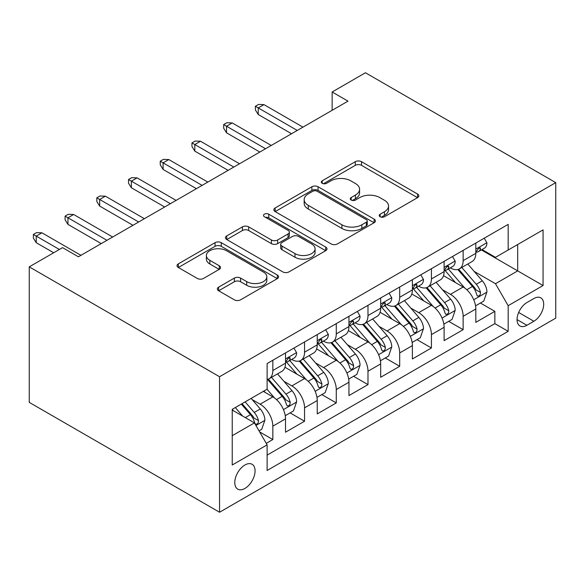 <?xml version="1.0" encoding="UTF-8"?>
<svg xmlns="http://www.w3.org/2000/svg" width="585" height="585" viewBox="0 0 585 585"><rect width="100%" height="100%" fill="white"/><g stroke="black" fill="none" stroke-linecap="round" stroke-linejoin="round"><path stroke-width="0.88" d="M380.126 216.742A3.079 1.777 0 0 0 384.484 216.742L417.566 197.642A4.402 2.545 0 0 0 418.853 195.851A4.402 2.545 0 0 0 417.566 194.052L361.523 161.694A4.402 2.545 0 0 0 355.3 161.694L322.225 180.794A3.079 1.777 0 0 0 321.319 182.052A3.079 1.777 0 0 0 322.225 183.31A3.079 1.777 0 0 0 326.584 183.31L330.861 180.838A14.091 8.131 0 0 1 350.788 180.838L355.453 183.536A14.091 8.131 0 0 1 359.585 189.284A14.091 8.131 0 0 1 355.453 195.039L351.175 197.511A3.079 1.777 0 0 0 350.269 198.768A3.079 1.777 0 0 0 351.175 200.026A3.079 1.777 0 0 0 355.534 200.026L359.812 197.555A14.091 8.131 0 0 1 379.738 197.555L384.411 200.253A14.091 8.131 0 0 1 388.535 206A14.091 8.131 0 0 1 384.411 211.755L380.126 214.227A3.079 1.777 0 0 0 379.226 215.485A3.079 1.777 0 0 0 380.126 216.742L380.126 214.227M244.925 488.431A14.354 8.285 120 0 0 254.299 475.788A14.354 8.285 120 0 0 252.098 464.285A14.354 8.285 120 0 0 244.925 464.995A14.354 8.285 120 0 0 235.55 477.645A14.354 8.285 120 0 0 237.751 489.148A14.354 8.285 120 0 0 244.925 488.431M218.629 287.155A4.402 2.545 0 0 0 217.342 288.953A4.402 2.545 0 0 0 218.629 290.752L234.351 299.827A4.402 2.545 0 0 0 240.574 299.827L277.312 278.621A4.402 2.545 0 0 0 278.606 276.822A4.402 2.545 0 0 0 277.312 275.023L221.276 242.673A4.402 2.545 0 0 0 215.046 242.673L178.315 263.879A4.402 2.545 0 0 0 177.021 265.678A4.402 2.545 0 0 0 178.315 267.477L197.306 278.438A4.402 2.545 0 0 0 203.529 278.438L219.251 269.363A4.402 2.545 0 0 0 220.545 267.564A4.402 2.545 0 0 0 219.251 265.765L209.832 260.332A11.78 6.801 0 0 1 206.388 255.521A11.78 6.801 0 0 1 213.657 249.239A11.78 6.801 0 0 1 226.49 250.716L263.382 272.01A11.78 6.801 0 0 1 266.833 276.822A11.78 6.801 0 0 1 259.564 283.103A11.78 6.801 0 0 1 246.724 281.626L240.574 278.08A4.402 2.545 0 0 0 234.351 278.08L218.629 287.155L218.629 290.752M555.75 182.63L365.449 72.759L332.148 91.984L348.002 101.146L78.412 256.793L62.551 247.638L29.25 266.862L219.55 376.733L555.75 182.63L555.75 318.138L219.55 512.241L219.55 376.733M331.176 243.93A4.402 2.545 0 0 0 337.399 243.93L374.137 222.717A4.402 2.545 0 0 0 375.424 220.918A4.402 2.545 0 0 0 374.137 219.126L318.094 186.769A4.402 2.545 0 0 0 311.871 186.769L275.133 207.982A4.402 2.545 0 0 0 273.846 209.781A4.402 2.545 0 0 0 275.133 211.573L331.176 243.93M265.627 217.408A3.079 1.777 0 0 1 268.749 217.847L268.749 214.183L325.721 247.075A4.402 2.545 0 0 1 327.015 248.874A4.402 2.545 0 0 1 325.721 250.665L288.99 271.879A4.402 2.545 0 0 1 282.76 271.879L226.724 239.521L226.724 235.93A4.402 2.545 0 0 0 225.437 237.729A4.402 2.545 0 0 0 226.724 239.521M226.724 235.93L242.446 226.856A4.402 2.545 0 0 1 248.669 226.856L271.396 239.974A4.402 2.545 0 0 0 277.626 239.974L288.054 233.949A4.402 2.545 0 0 0 289.341 232.157A4.402 2.545 0 0 0 288.054 230.358L264.391 216.699A3.079 1.777 0 0 1 263.491 215.441A3.079 1.777 0 0 1 265.393 213.796A3.079 1.777 0 0 1 268.749 214.183M266.255 443.342L272.837 439.54L259.674 431.942M252.186 399.606L260.149 404.198A17.945 10.362 60 0 1 272.837 426.172L285.524 418.853L285.524 432.22L304.551 421.229L290.123 412.9M283.9 381.288L291.864 385.888A17.945 10.362 60 0 1 304.551 407.862L317.238 400.542L317.238 413.909L336.273 402.919L321.838 394.59M315.622 362.978L323.585 367.577A17.945 10.362 60 0 1 336.273 389.551L348.952 382.224L348.952 395.592L367.987 384.608L353.552 376.279M347.336 344.667L355.3 349.267A17.945 10.362 60 0 1 367.987 371.241L380.674 363.914L380.674 377.281L399.701 366.298L385.274 357.961M379.051 326.357L387.014 330.956A17.945 10.362 60 0 1 399.701 352.93L412.388 345.603L412.388 358.971L431.423 347.987L416.988 339.651M410.772 308.046L418.736 312.646A17.945 10.362 60 0 1 431.423 334.62L444.11 327.293L444.11 340.66L463.137 329.669L463.137 316.302A17.945 10.362 -120 0 0 450.45 294.328L442.487 289.736M448.702 321.34L463.137 329.669M285.524 418.853A17.945 10.362 -120 0 0 272.837 396.879L263.323 391.38M317.238 400.542A17.945 10.362 -120 0 0 304.551 378.568L284.939 367.241M348.952 382.224A17.945 10.362 -120 0 0 336.273 360.25L316.653 348.931M380.674 363.914A17.945 10.362 -120 0 0 367.987 341.94L348.375 330.62M412.388 345.603A17.945 10.362 -120 0 0 399.701 323.629L380.089 312.302M444.11 327.293A17.945 10.362 -120 0 0 431.423 305.319L411.803 293.992M533.864 298.54L526.888 302.569A13.908 8.029 120 0 0 517.805 314.825A13.908 8.029 120 0 0 519.933 325.969A13.908 8.029 120 0 0 526.888 325.282L533.864 321.253A13.908 8.029 120 0 0 542.946 308.997A13.908 8.029 120 0 0 540.818 297.853A13.908 8.029 120 0 0 533.864 298.54M232.238 435.693L254.438 422.882L267.126 444.856L267.126 470.486L508.175 331.322L508.175 305.684L495.488 283.71L474.201 271.425M267.126 444.856L232.238 464.995L232.238 409.324L267.126 389.186L267.126 363.548L508.175 224.377L508.175 250.014L543.063 229.876L543.063 285.538L508.175 305.684M291.703 359.424L291.864 359.519A17.945 10.362 60 0 0 300.836 360.411L313.523 353.084A17.945 10.362 -120 0 0 317.238 344.872L317.238 334.613M323.417 341.113L323.585 341.209A17.945 10.362 60 0 0 332.551 342.101L345.238 334.774A17.945 10.362 -120 0 0 348.952 326.562L348.952 316.302M355.132 322.803L355.3 322.898A17.945 10.362 60 0 0 364.272 323.783L376.959 316.463A17.945 10.362 -120 0 0 380.674 308.251L380.674 297.992M386.853 304.492L387.014 304.588A17.945 10.362 60 0 0 395.986 305.472L408.674 298.153A17.945 10.362 -120 0 0 412.388 289.933L412.388 279.681M418.567 286.175L418.736 286.277A17.945 10.362 60 0 0 427.701 287.162L440.388 279.835A17.945 10.362 -120 0 0 444.11 271.623L444.11 261.371M267.126 455.108L494.851 323.629L494.851 311.359L475.824 322.35L475.824 308.982A17.945 10.362 -120 0 0 463.137 287.008L443.525 275.681M450.282 267.864L450.45 267.959A17.945 10.362 -120 0 0 459.422 268.851A17.945 10.362 -120 0 0 463.137 260.639L463.137 250.38M459.422 268.851L472.11 261.524A17.945 10.362 -120 0 0 475.824 253.312L475.824 243.06M272.837 360.25L272.837 370.51A17.945 10.362 60 0 1 269.122 378.722A17.945 10.362 60 0 1 267.126 379.446M269.122 378.722L281.809 371.395A17.945 10.362 -120 0 0 285.524 363.183L285.524 352.93M304.551 341.94L304.551 352.192A17.945 10.362 60 0 1 300.836 360.411M336.273 323.629L336.273 333.881A17.945 10.362 60 0 1 332.551 342.101M367.987 305.319L367.987 315.571A17.945 10.362 60 0 1 364.272 323.783M399.701 287.008L399.701 297.26A17.945 10.362 60 0 1 395.986 305.472M431.423 268.698L431.423 278.95A17.945 10.362 60 0 1 427.701 287.162M431.423 334.62L431.423 347.987M399.701 352.93L399.701 366.298M367.987 371.241L367.987 384.608M336.273 389.551L336.273 402.919M304.551 407.862L304.551 421.229M272.837 426.172L272.837 439.54M254.438 422.882L232.238 410.063M495.488 283.71L517.688 270.892L517.688 244.523L543.063 229.876M481.367 249.919L543.063 285.538M482.003 249.554L495.488 257.341L508.175 250.014M29.25 266.862L29.25 402.37L219.55 512.241M332.148 91.984L332.148 110.302M480.424 303.03L494.851 311.359M494.851 323.629L508.175 331.322M381.361 217.174L384.411 215.419A14.091 8.131 0 0 0 388.535 209.664L388.535 206M359.585 189.284L359.585 192.948A14.091 8.131 0 0 1 355.453 198.703L352.404 200.465M417.507 197.679L361.523 165.358A4.402 2.545 0 0 0 355.3 165.358L323.454 183.748M374.078 222.753L318.094 190.432A4.402 2.545 0 0 0 311.871 190.432L275.191 211.609M366.349 222.183A3.079 1.777 0 0 0 367.256 220.918A3.079 1.777 0 0 0 366.349 219.66L317.165 191.266A3.079 1.777 0 0 0 312.807 191.266L308.288 193.869A14.091 8.131 0 0 0 304.163 199.624A14.091 8.131 0 0 0 308.288 205.372L341.911 224.786A14.091 8.131 0 0 0 361.837 224.786L366.349 222.183L366.349 225.839A3.079 1.777 0 0 0 367.256 224.581L367.256 220.918M304.163 199.624L304.163 203.287A14.091 8.131 0 0 0 308.288 209.035L308.288 205.372M366.349 225.839L361.837 228.45A14.091 8.131 0 0 1 341.911 228.45L308.288 209.035M226.783 239.558L242.446 230.512L242.446 226.856M289.341 232.157L289.341 235.821A4.402 2.545 0 0 1 288.054 237.612L277.626 243.638A4.402 2.545 0 0 1 271.396 243.638L248.669 230.512A4.402 2.545 0 0 0 242.446 230.512M268.749 217.847L325.662 250.702M294.979 253.59A11.78 6.801 0 0 0 307.812 255.06A11.78 6.801 0 0 0 315.088 248.779A11.78 6.801 0 0 0 311.637 243.974L298.642 236.472A4.402 2.545 0 0 0 292.412 236.472L281.985 242.49A4.402 2.545 0 0 0 280.69 244.289A4.402 2.545 0 0 0 281.985 246.088L294.979 253.59L294.979 257.254A11.78 6.801 0 0 0 307.812 258.724A11.78 6.801 0 0 0 315.088 252.442L315.088 248.779M280.69 244.289L280.69 247.952A4.402 2.545 0 0 0 281.985 249.744L281.985 246.088M294.979 257.254L281.985 249.744M266.833 276.822L266.833 280.486A11.78 6.801 0 0 1 259.564 286.767A11.78 6.801 0 0 1 246.724 285.29L240.574 281.743A4.402 2.545 0 0 0 234.351 281.743L218.688 290.782M206.388 255.521L206.388 259.184A11.78 6.801 0 0 0 209.832 263.989L209.832 260.332M219.192 269.392L209.832 263.989M277.253 278.65L221.276 246.329A4.402 2.545 0 0 0 215.046 246.329L178.374 267.506M475.554 305.838L483.751 301.107L486.925 291.952A11.883 6.859 -120 0 0 482.296 280.793L467.803 264.01M464.899 288.164L448.337 268.99M455.474 282.584L445.865 271.455A28.482 16.446 -120 0 0 444.98 270.46M457.806 269.495L472.461 286.467A11.883 6.859 60 0 1 476.702 294.657L477.565 296.061L479.173 295.834L480.248 294.533L480.504 292.456A11.883 6.859 -120 0 0 476.27 284.266L461.777 267.491M458.669 269.217L474.413 287.454A6.055 3.495 60 0 1 475.941 289.824L480.504 292.456M484.226 238.205L486.925 242.877A11.883 6.859 60 0 1 484.46 248.135L478.435 251.616A11.883 6.859 -120 0 0 480.504 248.874L480.256 247.821L478.771 248.113L476.702 251.075A11.883 6.859 60 0 1 475.824 252.764M476.219 252.172L476.27 252.172A11.883 6.859 -120 0 0 478.435 251.616M297.26 130.44L258.248 107.918L258.248 114.514L255.389 109.936L255.389 106.273L258.248 107.918L263.952 104.62L302.964 127.142M258.248 114.514L291.549 133.738M255.389 106.273L258.563 104.437L263.952 104.62M443.839 324.148L452.037 319.417L455.203 310.262A11.883 6.859 -120 0 0 450.574 299.103L436.088 282.321M433.185 306.481L416.622 287.301M423.759 300.895L414.143 289.765A28.482 16.446 -120 0 0 413.259 288.771M426.085 287.805L440.746 304.778A11.883 6.859 60 0 1 444.98 312.968L445.85 314.372L447.452 314.152L448.527 312.843L448.79 310.767A11.883 6.859 -120 0 0 444.549 302.584L430.063 285.802M426.948 287.527L442.699 305.765A6.055 3.495 60 0 1 444.227 308.134L448.79 310.767M412.125 342.459L420.322 337.728L423.489 328.573A11.883 6.859 -120 0 0 418.86 317.414L404.367 300.631M401.464 324.792L384.901 305.611M392.038 319.205L382.429 308.076A28.482 16.446 -120 0 0 381.544 307.088M394.37 306.116L409.032 323.088A11.883 6.859 60 0 1 413.266 331.278L414.129 332.689L415.738 332.463L416.812 331.154L417.076 329.077A11.883 6.859 -120 0 0 412.834 320.894L398.341 304.112M395.233 305.845L410.984 324.075A6.055 3.495 60 0 1 412.505 326.445L417.076 329.077M380.404 360.777L388.601 356.038L391.774 346.883A11.883 6.859 -120 0 0 387.146 335.724L372.652 318.949M369.749 343.102L353.186 323.922M360.323 337.516L350.707 326.386A28.482 16.446 -120 0 0 349.83 325.399M362.656 324.434L377.31 341.399A11.883 6.859 60 0 1 381.552 349.589L382.414 351L384.023 350.773L385.098 349.464L385.354 347.395A11.883 6.859 -120 0 0 381.12 339.205L366.627 322.423M363.519 324.156L379.263 342.386A6.055 3.495 60 0 1 380.791 344.755L385.354 347.395M348.689 379.087L356.887 374.356L360.053 365.194A11.883 6.859 -120 0 0 355.424 354.035L340.938 337.26M338.035 361.413L321.472 342.24M328.609 355.826L318.993 344.697A28.482 16.446 -120 0 0 318.108 343.709M330.934 342.744L345.596 359.709A11.883 6.859 60 0 1 349.83 367.899L350.7 369.31L352.302 369.084L353.377 367.775L353.64 365.705A11.883 6.859 -120 0 0 349.399 357.515L334.912 340.741M331.797 342.466L347.548 360.696A6.055 3.495 60 0 1 349.077 363.066L353.64 365.705M452.512 256.515L455.203 261.188A11.883 6.859 60 0 1 452.746 266.446L446.721 269.926A11.883 6.859 -120 0 0 448.79 267.184L448.541 266.131L447.05 266.431L444.98 269.385A11.883 6.859 60 0 1 444.11 271.074M444.505 270.482L444.549 270.482A11.883 6.859 -120 0 0 446.721 269.926M265.539 148.751L226.527 126.228L226.527 132.824L223.675 128.247L223.675 124.583L226.527 126.228L232.238 122.938L271.25 145.46M226.527 132.824L259.828 152.049M223.675 124.583L226.848 122.748L232.238 122.938M420.798 274.826L423.489 279.498A11.883 6.859 60 0 1 421.032 284.756L415.006 288.237A11.883 6.859 -120 0 0 417.076 285.495L416.82 284.442L415.335 284.741L413.266 287.696A11.883 6.859 60 0 1 412.388 289.385M412.783 288.793L412.834 288.793A11.883 6.859 -120 0 0 415.006 288.237M233.824 167.061L194.812 144.539L194.812 151.135L191.96 146.557L191.96 142.894L194.812 144.539L200.523 141.248L239.536 163.771M194.812 151.135L228.113 170.359M191.96 142.894L195.127 141.065L200.523 141.248M389.076 293.143L391.774 297.809A11.883 6.859 60 0 1 389.31 303.067L383.285 306.547A11.883 6.859 -120 0 0 385.354 303.812L385.105 302.752L383.621 303.052L381.552 306.006A11.883 6.859 60 0 1 380.674 307.695M381.069 307.103L381.12 307.103A11.883 6.859 -120 0 0 383.285 306.547M202.11 185.379L163.098 162.857L163.098 169.445L160.239 164.868L160.239 161.204L163.098 162.857L168.802 159.559L207.814 182.081M163.098 169.445L196.399 188.67M160.239 161.204L163.412 159.376L168.802 159.559M357.362 311.454L360.053 316.119A11.883 6.859 60 0 1 357.596 321.377L351.57 324.858A11.883 6.859 -120 0 0 353.64 322.123L353.391 321.07L351.899 321.362L349.83 324.317A11.883 6.859 60 0 1 348.952 326.013M349.355 325.414L349.399 325.414A11.883 6.859 -120 0 0 351.57 324.858M170.389 203.69L131.376 181.167L131.376 187.756L128.524 183.178L128.524 179.515L131.376 181.167L137.087 177.869L176.1 200.392M131.376 187.756L164.677 206.988M128.524 179.515L131.698 177.686L137.087 177.869M316.975 397.398L325.165 392.667L328.339 383.511A11.883 6.859 -120 0 0 323.71 372.345L309.216 355.57M306.313 379.723L289.75 360.55M296.887 374.144L287.279 363.014A28.482 16.446 -120 0 0 286.394 362.02M299.22 361.055L313.874 378.027A11.883 6.859 60 0 1 318.116 386.21L318.979 387.621L320.587 387.394L321.662 386.085L321.918 384.016A11.883 6.859 -120 0 0 317.684 375.826L303.191 359.051M300.083 360.777L315.834 379.014A6.055 3.495 60 0 1 317.355 381.383L321.918 384.016M325.648 329.764L328.339 334.43A11.883 6.859 60 0 1 325.882 339.695L319.849 343.168A11.883 6.859 -120 0 0 321.918 340.433L321.67 339.38L320.185 339.673L318.116 342.627A11.883 6.859 60 0 1 317.238 344.324M317.633 343.724L317.684 343.724A11.883 6.859 -120 0 0 319.849 343.168M138.674 222L99.662 199.478L99.662 206.066L96.81 201.489L96.81 197.825L99.662 199.478L105.373 196.18L144.385 218.702M99.662 206.066L132.963 225.298M96.81 197.825L99.976 195.997L105.373 196.18M285.253 415.708L293.451 410.977L296.624 401.822A11.883 6.859 -120 0 0 291.995 390.656L277.502 373.881M274.599 398.034L267.009 389.252M265.173 392.455L263.937 391.021M267.506 379.365L282.16 396.337A11.883 6.859 60 0 1 286.401 404.52L287.264 405.931L288.873 405.705L289.948 404.403L290.204 402.326A11.883 6.859 -120 0 0 285.97 394.136L271.477 377.362M268.369 379.087L284.113 397.325A6.055 3.495 60 0 1 285.641 399.694L290.204 402.326M293.926 348.075L296.624 352.74A11.883 6.859 60 0 1 294.16 358.005L288.134 361.479A11.883 6.859 -120 0 0 290.204 358.744L289.955 357.691L288.471 357.983L286.401 360.945A11.883 6.859 60 0 1 285.524 362.634M285.919 362.042L285.97 362.042A11.883 6.859 -120 0 0 288.134 361.479M106.953 240.311L67.948 217.788L67.948 224.384L65.089 219.799L65.089 216.143L67.948 217.788L73.651 214.49L112.664 237.013M67.948 224.384L101.249 243.609M65.089 216.143L68.262 214.307L73.651 214.49M259.038 430.845L261.736 429.288L264.903 420.132A11.883 6.859 -120 0 0 260.274 408.973L251.155 398.407M242.636 416.067L235.294 407.562M233.459 410.765L232.238 409.354M241.32 404.081L250.446 414.648A11.883 6.859 60 0 1 254.68 422.838L255.55 424.242L257.151 424.015L258.226 422.714L258.49 420.637A11.883 6.859 -120 0 0 254.248 412.447L245.13 401.888M242.058 403.657L252.398 415.635A6.055 3.495 60 0 1 253.927 418.004L258.49 420.637M59.377 249.466L36.226 236.099L36.226 242.695L33.374 238.117L33.374 234.453L36.226 236.099L41.937 232.801L80.949 255.323M36.226 242.695L53.674 252.764M33.374 234.453L36.548 232.618L41.937 232.801M260.149 404.198L272.837 396.879M291.864 385.888L304.551 378.568M323.585 367.577L336.273 360.25M355.3 349.267L367.987 341.94M387.014 330.956L399.701 323.629M418.736 312.646L431.423 305.319M450.45 294.328L463.137 287.008M463.137 260.639L475.824 253.312M272.837 370.51L285.524 363.183M304.551 352.192L317.238 344.872M336.273 333.881L348.952 326.562M367.987 315.571L380.674 308.251M399.701 297.26L412.388 289.933M431.423 278.95L444.11 271.623M463.137 316.302L475.824 308.982M518.654 312.47L533.864 321.253M517.052 319.6L526.888 325.282M384.411 215.419L384.411 211.755M351.175 200.026L351.175 197.511M355.453 198.703L355.453 195.039M322.225 183.31L322.225 180.794M355.3 165.358L355.3 161.694M361.523 165.358L361.523 161.694M417.566 197.642L417.566 194.052M275.133 211.573L275.133 207.982M311.871 190.432L311.871 186.769M318.094 190.432L318.094 186.769M374.137 222.717L374.137 219.126M341.911 228.45L341.911 224.786M361.837 228.45L361.837 224.786M248.669 230.512L248.669 226.856M271.396 243.638L271.396 239.974M277.626 243.638L277.626 239.974M288.054 237.612L288.054 233.949M325.721 250.665L325.721 247.075M234.351 281.743L234.351 278.08M240.574 281.743L240.574 278.08M246.724 285.29L246.724 281.626M219.251 269.363L219.251 265.765M178.315 267.477L178.315 263.879M215.046 246.329L215.046 242.673M221.276 246.329L221.276 242.673M277.312 278.621L277.312 275.023M473.748 299.747L486.844 292.178M476.27 284.266L482.296 280.793M466.793 289.736L472.461 286.467M486.844 242.738L475.824 249.1M478.969 247.989L480.504 248.874M442.026 318.057L455.13 310.489M444.549 302.584L450.574 299.103M435.079 308.054L440.746 304.778M410.312 336.368L423.408 328.807M412.834 320.894L418.86 317.414M403.358 326.364L409.032 323.088M378.59 354.678L391.694 347.117M381.12 339.205L387.146 335.724M371.643 344.675L377.31 341.399M346.876 372.989L359.98 365.428M349.399 357.515L355.424 354.035M339.929 362.985L345.596 359.709M455.13 261.049L444.11 267.411M447.254 266.299L448.79 267.184M423.408 279.359L412.388 285.721M415.54 284.61L417.076 285.495M391.694 297.67L380.674 304.039M383.818 302.92L385.354 303.812M359.98 315.988L348.952 322.35M352.104 321.238L353.64 322.123M315.161 391.299L328.258 383.738M317.684 375.826L323.71 372.345M308.207 381.296L313.874 378.027M328.258 334.298L317.238 340.66M320.39 339.549L321.918 340.433M283.44 409.61L296.544 402.049M285.97 394.136L291.995 390.656M276.493 399.606L282.16 396.337M296.544 352.609L285.524 358.971M288.668 357.859L290.204 358.744M255.945 425.485L264.829 420.359M254.248 412.447L260.274 408.973M245.312 417.61L250.446 414.648"/></g></svg>
